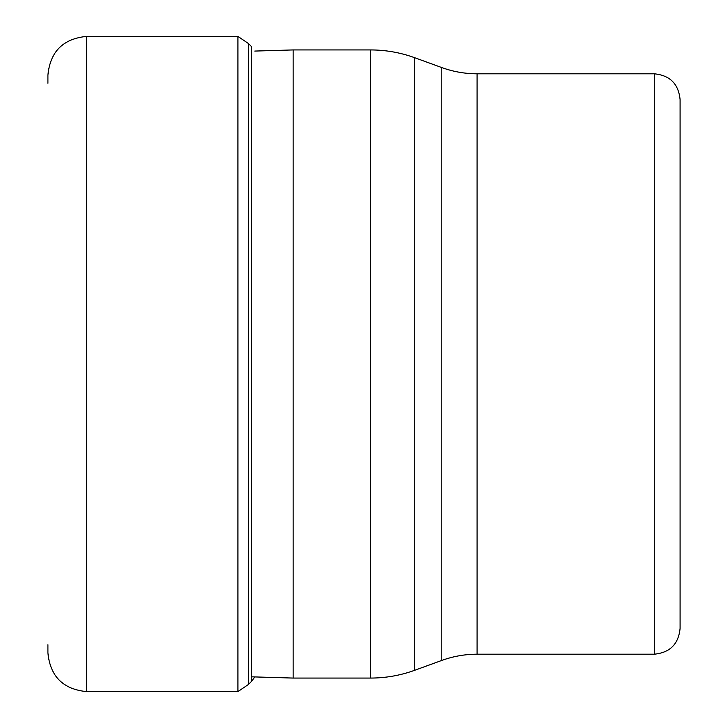<?xml version="1.0" encoding="UTF-8"?>
<svg xmlns="http://www.w3.org/2000/svg" width="728" height="728" viewBox="0 0 728 728"><rect width="100%" height="100%" fill="white"/><g stroke="black" fill="none" stroke-linecap="round" stroke-linejoin="round"><path stroke-width="1.09" d="M254.773 676.931L251.579 681.363L251.579 46.638L248.33 43.443L248.33 684.557L237.929 691.6L237.929 36.4L86.605 36.4C63.099 38.693 50.205 51.588 47.912 75.093L47.912 83.283M47.912 644.717L47.912 652.907C50.205 676.412 63.099 689.307 86.605 691.6L86.605 36.4M293.156 364L293.156 678.068L370.57 678.068L370.57 49.932L293.156 49.932L293.156 364M680.089 364.255L680.089 99.6C678.56 83.929 669.96 75.33 654.29 73.801L477.086 73.801L477.086 654.199C464.964 654.217 453.198 656.292 441.796 660.423L441.796 67.577L414.678 57.712L414.678 670.288C400.427 675.457 385.722 678.05 370.57 678.068M680.089 364L680.089 628.4C678.56 644.071 669.96 652.67 654.29 654.199L654.29 73.801M248.33 43.443L237.929 36.4M251.579 681.363L248.33 684.557M237.929 691.6L86.605 691.6M370.57 49.932C385.722 49.95 400.427 52.543 414.678 57.712M441.796 660.423L414.678 670.288M477.086 73.801C464.964 73.783 453.198 71.708 441.796 67.577M654.29 654.199L477.086 654.199M251.579 676.831L293.156 678.068M254.773 51.069L293.156 49.932"/></g></svg>

